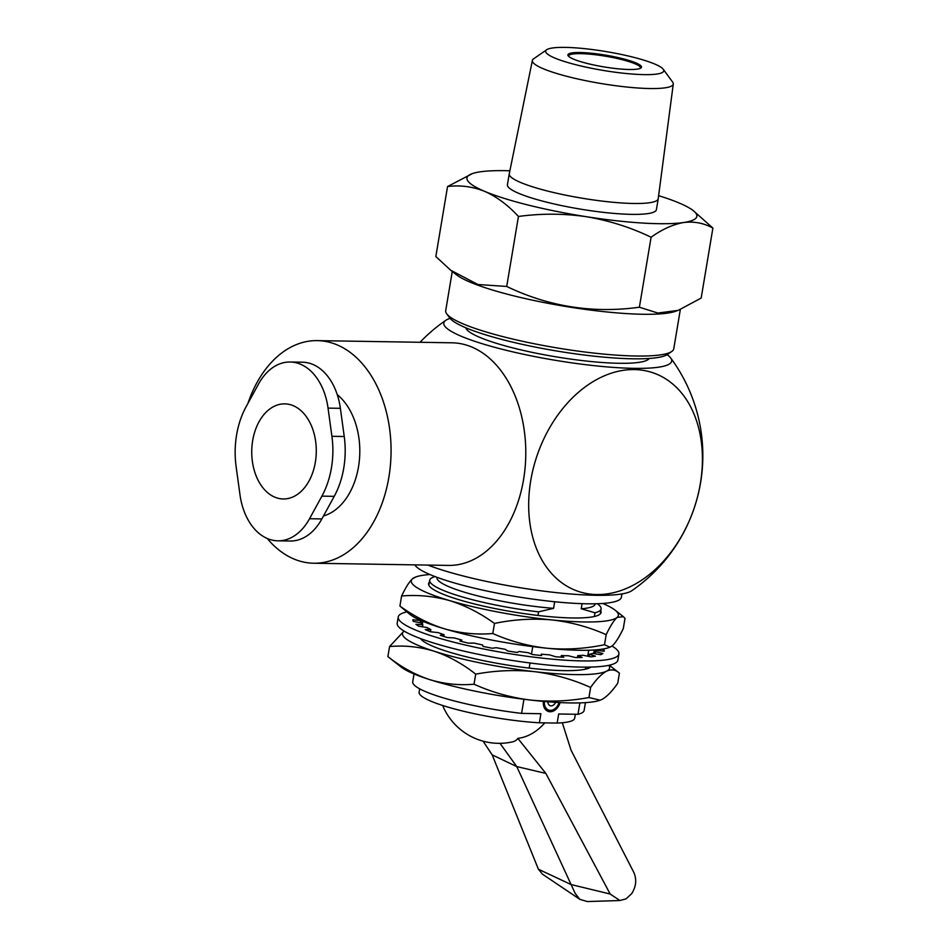 <?xml version="1.0" encoding="UTF-8"?>
<svg xmlns="http://www.w3.org/2000/svg" width="949" height="949" viewBox="0 0 949 949"><rect width="100%" height="100%" fill="white"/><g stroke="black" fill="none" stroke-linecap="round" stroke-linejoin="round"><path stroke-width="1.42" d="M437.003 577.324L436.967 577.573A80.179 12.764 9.5 0 0 457.169 589.851A80.179 12.764 9.5 0 0 553.599 608.321L554.691 601.749M434.998 576.565L433.764 577.004A86.893 13.832 9.5 0 0 429.707 580.242A86.893 13.832 9.5 0 0 451.605 593.552A86.893 13.832 9.5 0 0 538.569 611.856L553.599 608.321M414.843 564.869A104.983 16.714 9.5 0 0 440.787 578.665A104.983 16.714 9.5 0 0 553.611 601.642A104.983 16.714 9.5 0 0 621.405 597.241L621.963 593.932M579.898 702.889L577.988 714.3L558.664 713.992L557.146 723.067A78.874 12.562 9.5 0 0 574.691 718.215L575.355 714.265M577.988 714.3A86.893 13.832 9.5 0 0 584.121 710.457L585.426 702.64M582.069 603.671L581.215 608.76L594.976 612.769A86.893 13.832 9.5 0 0 601.108 608.926A86.893 13.832 9.5 0 0 598.345 604.537L597.312 603.73M594.976 612.769L594.359 616.506M588.712 650.231L587.716 656.198M585.889 667.135L585.545 669.164M581.215 608.76A80.179 12.764 9.5 0 0 595.13 604.038L595.165 603.789M414.025 673.956L412.72 681.773A86.893 13.832 9.5 0 0 521.582 713.387L540.906 713.707L539.388 722.782A78.874 12.562 9.5 0 1 458.913 710.113A78.874 12.562 9.5 0 1 419.114 692.177L419.672 688.82M538.569 611.856L537.976 615.438M532.757 646.613L531.499 654.11M530.017 662.983L529.162 668.096M523.943 699.271L521.582 713.387M557.146 723.067L539.388 722.782M560.112 702.58A11.649 8.351 -71 0 1 548.237 711.43A11.649 8.351 -71 0 1 543.338 701.382M559.08 702.521A10.261 7.355 -71 0 1 550.361 710.398A10.261 7.355 -71 0 1 549.744 710.35A10.261 7.355 -71 0 1 544.358 701.477M547.834 701.762A5.599 4.01 109 0 0 550.206 705.7A5.599 4.01 109 0 0 551.12 705.854A5.599 4.01 109 0 0 555.592 702.319M612.01 646.032A111.875 17.806 -170.5 0 1 618.914 653.944A111.875 17.806 -170.5 0 1 567.632 660.35A111.875 17.806 -170.5 0 1 454.073 642.283A111.875 17.806 -170.5 0 1 398.224 617.004A111.875 17.806 -170.5 0 1 406.777 611.903M618.914 653.944L617.882 660.113A111.875 17.806 -170.5 0 1 566.6 666.518A111.875 17.806 -170.5 0 1 453.041 648.464A111.875 17.806 -170.5 0 1 397.192 623.185L398.224 617.004M430.81 629.519L430.443 631.761A96.964 15.433 -170.5 0 1 425.294 629.602L430.81 629.519A89.135 14.188 -170.5 0 1 426.955 627.526L418.806 626.245A96.964 15.433 -170.5 0 1 415.947 624.288L422.827 624.691A89.135 14.188 -170.5 0 1 421.261 622.959L413.301 621.37A96.964 15.433 -170.5 0 1 412.91 619.744L420.692 620.61L420.336 622.769M420.905 622.888L421.285 620.634M422.827 624.691L422.471 626.826M601.927 649.199L603.837 649.579A96.964 15.433 -170.5 0 1 604.228 651.204L596.447 650.338A89.135 14.188 -170.5 0 1 595.628 651.702L602.852 653.493A96.964 15.433 -170.5 0 1 600.753 654.68L592.603 653.41A89.135 14.188 -170.5 0 1 589.436 654.3L595.426 656.186A96.964 15.433 -170.5 0 1 590.978 656.85L583.018 655.261A89.135 14.188 -170.5 0 1 577.727 655.629L582.093 657.467A96.964 15.433 -170.5 0 1 575.604 657.562L568.368 655.759A89.135 14.188 -170.5 0 1 561.31 655.581L563.753 657.242A96.964 15.433 -170.5 0 1 555.651 656.767L549.649 654.881A89.135 14.188 -170.5 0 1 541.31 654.158L541.642 655.545A96.964 15.433 -170.5 0 1 532.484 654.525L528.13 652.687A89.135 14.188 -170.5 0 1 519.067 651.465L517.276 652.473A96.964 15.433 -170.5 0 1 507.703 650.978L505.271 649.306A89.135 14.188 -170.5 0 1 496.113 647.681L492.329 648.238A96.964 15.433 -170.5 0 1 482.97 646.376L482.638 644.988A89.135 14.188 -170.5 0 1 474.002 643.066L468.474 643.149A96.964 15.433 -170.5 0 1 459.98 641.038L461.772 640.017A89.135 14.188 -170.5 0 1 454.251 637.93L447.359 637.526A96.964 15.433 -170.5 0 1 440.312 635.308L444.096 634.751L443.812 636.435M444.096 634.751A89.135 14.188 -170.5 0 1 438.201 632.627L430.419 631.761M461.772 640.017L461.534 641.429M541.084 655.486L541.31 654.158M561.061 657.111L561.31 655.581M577.407 657.562L577.727 655.629M589.068 656.471L589.436 654.3M595.26 653.825L595.628 651.702M594.916 653.766L595.557 649.899M593.754 652.876A89.135 14.188 -170.5 0 1 594.525 653.707M415.045 617.633L414.298 617.455A96.964 15.433 -170.5 0 1 414.464 617.324M421.581 623.41L422.459 623.54M603.837 649.579L603.576 651.133M429.387 582.176A87.45 13.927 9.5 0 0 429.339 586.043A87.45 13.927 9.5 0 0 491.558 607.87A87.45 13.927 9.5 0 0 581.832 617.882A87.45 13.927 9.5 0 0 599.578 614.525A87.45 13.927 9.5 0 0 600.788 610.859M610.005 647.194L608.736 647.633A104.983 16.714 -170.5 0 1 590.527 650.172A104.983 16.714 -170.5 0 1 547.122 648.25C566.197 649.911 585.331 648.736 604.489 644.727L609.993 647.194L612.378 645.735C615.628 642.71 619.27 636.969 623.315 628.475L625 618.416L623.374 616.672L617.111 617.408A104.983 16.714 -170.5 0 1 551.855 619.922A104.983 16.714 -170.5 0 1 449.565 600.587A104.983 16.714 -170.5 0 1 412.542 578.736A104.983 16.714 -170.5 0 1 416.184 576.826A104.983 16.714 -170.5 0 1 429.921 574.536M602.769 603.457A104.983 16.714 9.5 0 1 615.023 610.1A104.983 16.714 9.5 0 1 617.111 617.408C613.861 620.421 610.219 626.174 606.174 634.667C588.926 626.981 570.812 622.069 551.855 619.922C532.78 618.262 513.646 619.436 494.476 623.446C480.419 613.184 465.449 605.569 449.565 600.587C433.8 596.162 417.821 594.632 401.605 595.984C405.65 587.49 409.304 581.737 412.542 578.736L416.184 576.826M547.122 648.25A104.983 16.714 -170.5 0 1 444.832 628.914A104.983 16.714 -170.5 0 1 409.897 614.359L399.92 606.055C414.167 616.411 429.138 624.039 444.832 628.914C460.799 633.351 476.789 634.881 492.792 633.517C510.052 641.192 528.166 646.103 547.122 648.25M401.605 595.984L399.92 606.055M494.476 623.446L492.792 633.517M606.174 634.667L604.489 644.727M420.407 638.523A87.45 13.927 9.5 0 0 420.526 638.689A87.45 13.927 9.5 0 0 479.233 659.769A87.45 13.927 9.5 0 0 568.154 670.646A87.45 13.927 9.5 0 0 590.776 667.183A87.45 13.927 9.5 0 0 590.93 667.064M600.136 700.22A104.983 16.714 -170.5 0 1 599.922 700.291A104.983 16.714 -170.5 0 1 575.877 702.96A104.983 16.714 -170.5 0 1 529.945 699.994C549.578 702.023 569.246 701.204 588.938 697.527L600.171 700.208L601.808 699.508C606.755 696.827 612.069 691.406 617.728 683.233L619.412 673.173L609.341 665.213M529.945 699.994A104.983 16.714 -170.5 0 1 429.423 679.531A104.983 16.714 -170.5 0 1 401.083 667.017L387.88 656.601C401.024 666.981 414.867 674.632 429.423 679.531C444.227 684.004 459.091 685.558 474.014 684.205C491.796 692.236 510.443 697.491 529.945 699.994M619.412 673.173C615.699 669.662 611.405 668.998 606.553 671.192A104.983 16.714 -170.5 0 1 534.69 671.678A104.983 16.714 -170.5 0 1 434.156 651.216A104.983 16.714 -170.5 0 1 404.108 631.097M588.938 697.527L590.622 687.467C596.292 679.294 601.595 673.873 606.553 671.192A104.983 16.714 9.5 0 0 608.772 665.344M590.622 687.467C572.84 679.437 554.192 674.181 534.69 671.678C515.058 669.65 495.39 670.469 475.698 674.146C462.721 663.861 448.877 656.21 434.156 651.216C419.529 646.767 404.665 645.201 389.565 646.542L387.88 656.601M389.565 646.542L404.049 631.061M475.698 674.146L474.014 684.205M567.941 55.256A37.296 5.931 9.5 0 0 568.249 55.884A37.296 5.931 9.5 0 0 603.718 66.869A37.296 5.931 9.5 0 0 640.848 68.031A37.296 5.931 9.5 0 0 641.465 66.762A37.296 5.931 9.5 0 0 603.244 54.757A37.296 5.931 9.5 0 0 567.941 55.256M640.207 68.375A36.359 5.789 9.5 0 0 640.409 67.913A36.359 5.789 9.5 0 0 640.397 67.521A36.359 5.789 9.5 0 0 604.323 56.015A36.359 5.789 9.5 0 0 568.688 55.92A36.359 5.789 9.5 0 0 568.7 56.311A36.359 5.789 9.5 0 0 568.736 56.418M546.695 49.739L533.587 58.838A71.424 11.376 9.5 0 0 532.377 60.428L509.269 173.762A75.517 12.017 9.5 0 0 509.257 173.821L507.43 184.711A75.517 12.017 9.5 0 0 507.466 185.53A75.517 12.017 9.5 0 0 582.401 209.444A75.517 12.017 9.5 0 0 656.4 209.646L658.226 198.756A75.517 12.017 9.5 0 0 658.226 198.685L673.28 84.01A71.424 11.376 9.5 0 0 673.232 83.298A71.424 11.376 9.5 0 0 672.651 82.1L663.221 69.241A59.858 9.526 9.5 0 0 606.281 51.614A59.858 9.526 9.5 0 0 546.695 49.739A59.858 9.526 9.5 0 0 545.699 51.768A59.858 9.526 9.5 0 0 607.04 71.045A59.858 9.526 9.5 0 0 663.707 70.25A59.858 9.526 9.5 0 0 663.221 69.241M509.257 173.821A75.517 12.017 9.5 0 0 509.293 174.64A75.517 12.017 9.5 0 0 584.216 198.555A75.517 12.017 9.5 0 0 658.226 198.756M532.377 60.428A71.424 11.376 9.5 0 0 532.401 61.258A71.424 11.376 9.5 0 0 603.469 83.915A71.424 11.376 9.5 0 0 673.28 84.01M509.874 170.784A116.537 18.553 9.5 0 0 480.135 171.84A116.537 18.553 9.5 0 0 472.4 173.596A116.537 18.553 9.5 0 0 467.027 179.195A116.537 18.553 9.5 0 0 484.69 191.378C472.555 186.55 460.182 184.936 447.548 186.55L435.84 256.538L450.68 270.216L477.881 284.51L506.719 286.456C548.854 306.705 593.078 313.621 639.389 307.215L657.835 313.04L678.179 310.37L701.169 298.069L712.889 228.08C703.885 223.086 694.158 221.224 683.683 222.517C673.114 224.355 662.248 229.255 651.097 237.226L639.389 307.215M452.27 271.473L445.71 310.643A115.612 18.399 9.5 0 0 445.757 311.889A115.612 18.399 9.5 0 0 446.718 313.822A115.612 18.399 9.5 0 0 556.695 347.868A115.612 18.399 9.5 0 0 671.773 351.474A115.612 18.399 9.5 0 0 673.754 348.805L680.326 309.588M447.548 186.55L472.4 173.596M651.097 237.226C630.705 227.404 609.151 220.571 586.458 216.716C563.955 213.454 541.274 213.371 518.439 216.467L506.719 286.456M518.439 216.467C507.952 205.091 496.695 196.728 484.69 191.378A116.537 18.553 9.5 0 0 586.458 216.716A116.537 18.553 9.5 0 0 683.683 222.517A116.537 18.553 9.5 0 0 693.138 210.536A116.537 18.553 9.5 0 0 679.14 202.991A116.537 18.553 9.5 0 0 658.63 195.672M693.138 210.536L712.889 228.08M671.773 351.474L667.55 354.404A111.875 17.806 -170.5 0 1 556.185 350.916A111.875 17.806 -170.5 0 1 449.755 317.962L446.718 313.822M450.68 270.216L456.386 274.712A115.612 18.399 9.5 0 0 563.682 306.112A115.612 18.399 9.5 0 0 675.356 311.355L678.179 310.37M291.758 405.116A47.545 32.278 -89.1 0 0 284.783 403.871A47.545 32.278 -89.1 0 0 252.019 445.71A47.545 32.278 -89.1 0 0 276.266 497.715A47.545 32.278 -89.1 0 0 283.241 498.96A47.545 32.278 -89.1 0 0 316.005 457.121A47.545 32.278 -89.1 0 0 291.758 405.116M298.721 363.538A58.364 39.609 -89.1 0 0 290.157 362.008A58.364 39.609 -89.1 0 0 258.484 384.108L246.123 406.694A71.97 48.85 -89.1 0 0 236.111 466.528L239.978 494.714A58.364 39.609 -89.1 0 0 277.867 540.823A58.364 39.609 -89.1 0 0 309.54 518.735L321.901 496.137A71.97 48.85 -89.1 0 0 331.913 436.303L328.046 408.117A58.364 39.609 -89.1 0 0 298.721 363.538M277.867 540.823L290.192 541.013A58.364 39.609 -89.1 0 0 321.865 518.925L334.226 496.339A71.97 48.85 -89.1 0 0 344.238 436.504L340.371 408.319A58.364 39.609 -89.1 0 0 311.047 363.74A58.364 39.609 -89.1 0 0 302.482 362.21L290.157 362.008M323.49 515.959A65.267 44.295 -89.1 0 0 359.197 461.89A65.267 44.295 -89.1 0 0 337.263 394.665M649.211 358.473A93.227 14.84 -170.5 0 1 586.292 361.035A93.227 14.84 -170.5 0 1 489.209 340.964A93.227 14.84 -170.5 0 1 465.781 327.773M267.25 538.498A111.318 75.552 -89.1 0 0 313.704 563.231L448.426 565.414A111.318 75.552 -89.1 0 0 523.587 479.435A111.318 75.552 -89.1 0 0 468.367 345.721A111.318 75.552 -89.1 0 0 452.032 342.803L317.31 340.62A111.318 75.552 -89.1 0 0 247.914 403.42M313.704 563.231A111.318 75.552 -89.1 0 0 388.865 477.252A111.318 75.552 -89.1 0 0 317.31 340.62M634.371 369.576A115.517 82.812 -71 0 1 700.374 483.432A115.517 82.812 -71 0 1 596.731 594.537A115.517 82.812 -71 0 1 530.728 480.68A115.517 82.812 -71 0 1 634.371 369.576M427.904 565.082A115.517 18.387 9.5 0 0 434.939 567.644A115.517 18.387 9.5 0 0 595.889 595.296A115.517 18.387 9.5 0 0 631.678 590.788A164.094 164.094 0 0 0 670.646 357.927A115.517 18.387 -170.5 0 1 605.676 366.788A115.517 18.387 -170.5 0 1 472.922 340.691A115.517 18.387 -170.5 0 1 445.816 320.311A115.517 18.387 -170.5 0 1 450.099 318.401M667.147 354.677A115.517 18.387 -170.5 0 1 670.646 357.927M544.845 722.865A61.163 61.163 0 0 1 539.068 728.547A51.851 39.55 104.4 0 1 517.834 738.358A47.77 17.936 35.4 0 1 512.128 741.952A61.163 61.163 0 0 1 442.649 705.475M499.993 743.328L516.754 766.578L492.187 754.882L483.065 741.169M517.834 738.358L545.853 773.411L610.171 894.017L619.899 900.518L626.043 898.869L631.643 893.697L626.043 898.869M619.899 900.53L587.324 901.55L579.875 899.355L575.248 893.555L516.754 766.578L545.853 773.411M631.643 893.697C636.21 886.52 636.898 879.367 633.73 872.238L571.025 750.149L562.318 722.747M610.171 894.017L571.108 884.563L538.403 869.237L542.46 874.183M538.403 869.237L492.187 754.882M309.54 518.735L321.865 518.925M321.901 496.137L334.226 496.339M331.913 436.303L344.238 436.504M328.046 408.117L340.371 408.319M466.291 328.9L466.433 328.046M593.647 653.576L594.24 649.982M600.266 613.967L601.108 608.926M648.357 359.363L648.499 358.508M422.352 624.252L422.839 621.298M428.865 585.284L429.707 580.242M549.744 710.35L545.77 709.84M615.023 610.1L623.374 616.672M445.816 320.311A164.094 164.094 0 0 0 420.016 342.281M579.875 899.355L542.46 874.171"/></g></svg>
